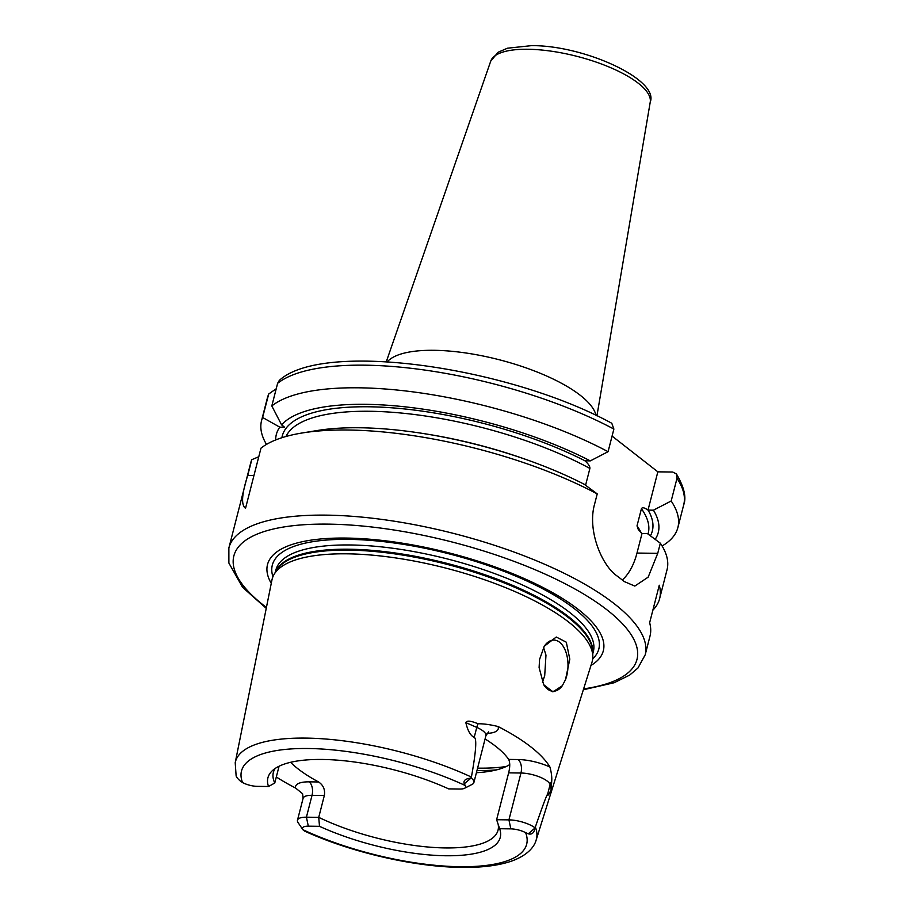 <?xml version="1.0" encoding="UTF-8"?>
<svg xmlns="http://www.w3.org/2000/svg" width="913" height="913" viewBox="0 0 913 913"><rect width="100%" height="100%" fill="white"/><g stroke="black" fill="none" stroke-linecap="round" stroke-linejoin="round"><path stroke-width="1.37" d="M542.436 682.273L544.707 675.631L545.974 655.135L543.566 647.454M544.068 646.575A25.587 14.46 -89.2 0 1 553.871 640.07A25.587 14.46 -89.2 0 1 566.688 675.928A25.587 14.46 90.8 0 1 565.501 679.671L562.305 685.743L552.901 691.883L543.68 684.67L539.104 667.62L539.572 659.414L544.285 646.233L556.279 637.023L566.3 642.204L569.803 659.14L565.501 679.671M543.532 684.408A25.587 14.46 90.8 0 0 553.198 691.244A25.587 14.46 90.8 0 0 562.305 685.743M488.581 731.884L485.921 735.661A19.652 6.402 -165.6 0 0 476.769 727.399L465.847 722.64C466.691 720.346 470.754 720.722 478.035 723.781C483.251 723.655 489.916 724.557 498.03 726.497A158.417 51.573 14.4 0 1 549.946 767.046C551.452 772.66 552.034 777.42 551.703 781.323L551.19 789.3L550.083 784.666A19.652 6.402 -165.6 0 0 520.958 773.014L508.644 772.855C510.082 767.046 510.105 762.56 508.689 759.411A115.985 37.764 14.4 0 0 485.077 738.959M499.651 828.719L496.615 819.714L508.929 819.874A19.652 6.402 14.4 0 1 534.995 827.794L534.972 828.023C534.116 832.93 531.88 834.859 528.273 833.809L525.614 832.645A12.828 4.177 -165.6 0 0 510.835 828.867L499.651 828.719A119.923 39.042 14.4 0 1 499.856 829.324A119.923 39.042 14.4 0 1 445.019 855.743A119.923 39.042 14.4 0 1 319.504 826.322L308.32 826.174A12.828 4.177 -165.6 0 0 302.865 829.689L304.497 831.07C350.056 851.897 412.174 866.505 459.068 867.35C480.204 867.841 497.585 865.809 511.234 861.233C527.748 855.355 534.425 846.682 536.171 839.971A155.381 50.592 -165.6 0 0 535.349 827.018C543.258 804.102 547.309 793.317 547.526 794.652C547.914 796.136 549.147 794.356 551.19 789.3M536.171 839.971L592.012 662.153A165.253 53.799 -165.6 0 0 592.822 656.276A165.253 53.799 -165.6 0 0 509.545 589.273A165.253 53.799 -165.6 0 0 347.282 553.826A165.253 53.799 14.4 0 0 274.071 574.437A165.253 53.799 14.4 0 0 271.948 579.972L235.212 762.697L236.136 776.05M236.33 774.966C235.668 775.982 236.901 777.933 240.051 780.82L242.55 782.578A12.828 4.177 -165.6 0 0 257.329 786.355L268.513 786.504A119.923 39.042 14.4 0 1 272.177 770.857A119.923 39.042 14.4 0 1 448.671 788.889L459.844 789.037A12.828 4.177 -165.6 0 0 464.557 788.273A12.828 4.177 -165.6 0 0 465.299 785.534L464.249 783.799C463.131 780.615 465.39 778.709 471.028 778.07L471.405 777.066C476.027 751.57 476.951 738.332 474.201 737.384L476.769 727.399A10.237 4.291 113.6 0 1 478.035 723.781M465.847 722.64C467.73 730.754 470.515 735.673 474.201 737.384M535.349 827.018L534.995 827.794M525.614 832.645A147.21 47.921 -165.6 0 1 459.741 866.711A147.21 47.921 -165.6 0 1 302.865 829.689L298.095 822.624A19.652 6.402 14.4 0 1 297.478 820.194A19.652 6.402 14.4 0 1 306.414 817.192L318.728 817.352L319.504 826.322M498.087 823.983A115.985 37.764 -165.6 0 1 498.03 830.202A115.985 37.764 -165.6 0 1 445.293 847.926A115.985 37.764 -165.6 0 1 318.728 817.352L324.343 795.485L312.029 795.326A19.652 6.402 -165.6 0 0 303.093 798.327L302.591 793.728L295.584 788.045A157.047 51.128 14.4 0 1 276.308 776.974M290.585 762.309A115.985 37.764 14.4 0 0 318.591 781.962C323.339 785.157 325.256 789.665 324.343 795.485M268.513 786.504L274.767 783.012L279.07 766.235M275.212 768.449A115.985 37.764 -165.6 0 0 273.341 772.512A115.985 37.764 -165.6 0 0 274.767 783.012M496.615 819.714L508.644 772.855M476.415 772.695A115.985 37.764 -165.6 0 0 489.516 771.325A115.985 37.764 -165.6 0 0 509.751 764.558M471.313 778.047A19.652 6.402 14.4 0 1 473.893 782.532A19.652 6.402 14.4 0 1 472.181 784.358L464.557 788.273M271.264 583.35A173.356 56.446 14.4 0 1 346.324 538.065A173.356 56.446 -165.6 0 1 544.49 588.269A173.356 56.446 -165.6 0 1 590.985 665.44M253.962 475.468L247.743 475.388C241.717 494.138 240.986 505.106 245.54 508.279L260.981 448.146A214.909 69.97 14.4 0 1 302.169 432.979A214.909 69.97 14.4 0 1 348.424 430.023A214.909 69.97 -165.6 0 1 597.228 493.899L594.625 504.033C587.139 529.917 601.484 565.284 617.142 576.035A214.909 69.97 14.4 0 1 624.161 581.513L634.809 586.078L648.162 577.153L657.737 553.335L660.339 543.201L647.408 533.614L641.999 533.534L636.989 553.061L657.737 553.335M247.743 475.388L251.771 459.707L258.767 456.74M583.339 689.772L614.129 682.741L629.605 675.129L637.936 668.031L645.183 654.861A214.909 69.97 -165.6 0 0 545.94 564.816A214.909 69.97 -165.6 0 0 326.569 515.137A214.909 69.97 -165.6 0 0 228.866 547.971L250.721 462.857A214.909 69.97 14.4 0 1 251.771 459.707M645.183 654.861L649.999 636.121A214.909 69.97 14.4 0 0 649.645 622.723L659.266 585.233A214.909 69.97 14.4 0 1 659.62 598.631L667.038 569.746A214.909 69.97 -165.6 0 0 660.339 543.201M659.62 598.631A214.909 69.97 14.4 0 1 652.863 610.192M302.169 432.979L317.519 430.48A197.162 64.184 14.4 0 1 584.297 484.312L597.228 493.899M662.108 545.985A214.909 69.97 14.4 0 0 677.88 527.543A214.909 69.97 14.4 0 0 671.181 500.997L676.99 478.366L676.419 473.938L672.71 472.032L657.839 471.838L612.075 436.083M585.575 485.26L589.889 468.449C590.083 466.429 588.417 463.884 584.902 460.803L590.312 460.882A197.162 64.184 -165.6 0 0 281.592 424.853L284.605 427.204L279.777 427.147A197.162 64.184 14.4 0 0 275.68 439.952M655.157 539.343A197.162 64.184 -165.6 0 0 653.423 510.184L648.013 510.105C644.464 507.594 642.273 507.126 641.428 508.712L637.012 525.888L638.301 529.551L641.999 533.534M266.482 444.403A214.909 69.97 14.4 0 1 261.552 420.642A214.909 69.97 14.4 0 1 262.613 417.492L279.777 427.147M671.181 500.997L653.423 510.184M281.592 424.853L271.812 405.943A214.909 69.97 14.4 0 1 608.069 451.695L613.878 429.064L611.79 423.267C508.313 366.809 323.031 340.172 279.321 380.401L277.62 383.312L271.812 405.943M590.312 460.882L608.069 451.695M262.613 417.492L268.707 394.005L276.217 388.767M622.278 579.983A54.586 30.837 90.8 0 0 636.989 553.061M657.839 471.838L648.013 510.105M596.018 415.381A109.161 35.539 -165.6 0 0 434.143 350.307A109.161 35.539 14.4 0 0 387.317 361.788M506.201 766.521A136.448 44.429 -165.6 0 1 478.412 768.153A136.448 44.429 14.4 0 1 477.59 768.141M471.405 777.066A155.381 50.592 -165.6 0 0 306.06 738.103A155.381 50.592 -165.6 0 0 235.212 762.697M549.946 767.046A29.878 9.723 -165.6 0 0 518.105 759.536L508.689 759.411M486.983 733.379A29.878 9.723 -165.6 0 0 498.03 726.497M518.105 759.536A10.237 5.786 -89.2 0 1 520.958 773.014L508.929 819.874L510.835 828.867M551.703 781.323A10.237 9.541 -13.4 0 0 550.083 784.666L547.526 794.652M465.299 785.534A147.21 47.921 -165.6 0 0 308.434 748.512A147.21 47.921 -165.6 0 0 242.55 782.578M308.32 826.174L306.414 817.192L312.029 795.326A10.237 5.786 -89.2 0 0 309.176 781.848A29.878 9.723 -165.6 0 0 295.584 788.045M318.591 781.962L309.176 781.848M464.249 783.799L471.028 778.07M528.273 833.809L534.972 828.023M476.963 770.583A134.405 43.756 -165.6 0 0 496.74 769.83M274.071 574.437L276.319 570.579A164.02 53.399 14.4 0 1 348.994 550.128A164.02 53.399 -165.6 0 1 510.047 585.313A164.02 53.399 -165.6 0 1 592.708 651.814L592.822 656.276M592.742 653.103A163.883 53.353 -165.6 0 0 513.14 585.598A163.883 53.353 -165.6 0 0 349.314 549.215A163.883 53.353 14.4 0 0 275.669 571.698M275.292 572.348L275.886 569.997A163.883 53.353 14.4 0 1 350.398 544.97A163.883 53.353 -165.6 0 1 517.682 582.848A163.883 53.353 -165.6 0 1 593.359 651.517L592.754 653.868M592.708 658.832A168.551 54.871 -165.6 0 0 534.744 584.708A168.551 54.871 -165.6 0 0 348.96 539.378A168.551 54.871 14.4 0 0 272.93 576.719M583.624 688.881A208.096 67.745 -165.6 0 0 591.441 598.871A208.096 67.745 -165.6 0 0 328.475 524.13A208.096 67.745 -165.6 0 0 266.425 607.442M281.9 437.715A191.034 62.198 14.4 0 1 392.476 407.86A191.034 62.198 14.4 0 1 584.982 460.803M589.889 468.449A187.622 61.08 -165.6 0 0 405.315 413.452A187.622 61.08 -165.6 0 0 286.009 436.482M648.025 534.071L648.23 533.26A187.622 61.08 -165.6 0 0 641.428 508.712M648.093 510.105A191.034 62.198 14.4 0 1 650.41 535.828M268.422 394.861A214.909 69.97 -165.6 0 0 267.361 398.011L268.707 394.005M677.88 527.543L683.689 504.9A214.909 69.97 -165.6 0 0 676.99 478.366M613.878 429.064A214.909 69.97 -165.6 0 0 277.62 383.312M426.12 433.972A187.622 61.08 14.4 0 1 527.246 459.935M637.012 525.888A187.622 61.08 14.4 0 1 641.257 532.907M490.738 61.137L498.11 52.246L507.457 48.206L531.434 45.65C583.943 45.125 659.323 79.557 650.239 102.085A82.364 26.819 -165.6 0 0 611.117 67.882A82.364 26.819 -165.6 0 0 527.976 49.256A82.364 26.819 -165.6 0 0 490.738 61.137L386.29 361.731M485.921 735.661L473.893 782.532M303.093 798.327L297.478 820.194M228.866 547.971L228.878 563.047L242.584 587.299L266.242 608.355M261.552 420.642L267.361 398.011M676.419 473.938C684.145 487.086 686.565 497.402 683.689 504.9M650.239 102.085L596.942 415.814"/></g></svg>
